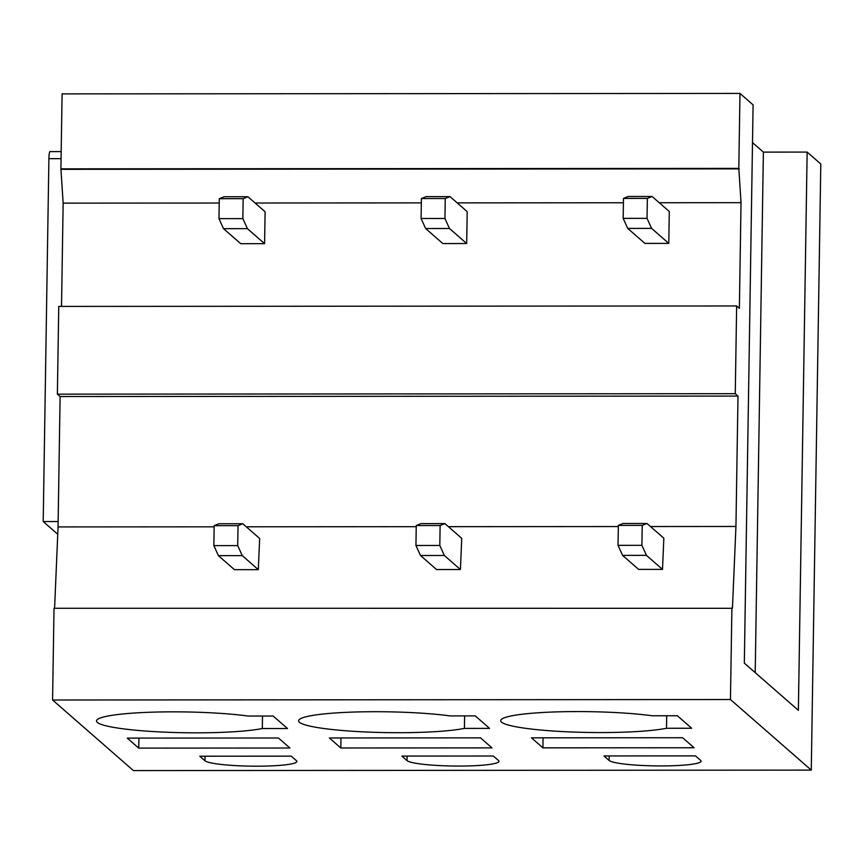 <?xml version="1.0" encoding="UTF-8"?>
<svg xmlns="http://www.w3.org/2000/svg" width="864" height="864" viewBox="0 0 864 864"><rect width="100%" height="100%" fill="white"/><g stroke="black" fill="none" stroke-linecap="round" stroke-linejoin="round"><path stroke-width="1.3" d="M50.123 151.664A8.035 1.102 90 0 0 49.982 151.6A8.035 1.102 90 0 0 48.902 158.684L43.2 521.554L57.121 533.714A8.035 1.102 90 0 0 57.251 533.768A8.035 1.102 90 0 0 57.38 533.714M58.147 521.543L43.2 521.554M739.984 93.431L753.095 104.868L744.325 663.131L798.379 710.348L807.149 152.086L820.8 163.998L811.274 770.116L133.391 770.569L52.574 700.002L54.011 608.278L732.445 608.299L735.944 526.468L737.996 396.079L735.264 393.692L736.646 305.964L739.379 308.351L741.031 202.673L738.806 168.394L739.984 93.431L62.089 93.884L60.912 168.847L63.148 203.137L61.517 306.418M54.583 608.278L58.061 526.921L60.102 396.533L57.38 394.146L58.752 306.418L736.646 305.964M738.806 168.394L60.912 168.847M739.357 168.869L61.463 169.322M741.031 202.673L659.254 202.738M623.419 202.759L457.153 202.867M421.319 202.889L255.064 203.008M219.229 203.029L63.148 203.137M735.264 393.692L57.38 394.146M737.996 396.079L60.102 396.533M735.944 526.468L650.462 526.532M618.332 526.554L448.373 526.662M416.232 526.684L246.272 526.802M214.142 526.824L58.061 526.921M811.274 770.116L730.458 699.538L731.905 607.824M730.458 699.538L52.574 700.002M752.501 142.603L763.387 152.107L807.149 152.086M755.212 672.646L763.387 152.107M531.446 737.834L682.625 737.726L694.084 747.749L542.916 747.846L531.446 737.834M542.916 747.846L543.067 737.824M603.947 755.946L695.444 755.881L700.628 760.406A46.181 5.432 -179.1 0 1 701.06 761.162A46.181 5.432 -179.1 0 1 657.979 765.914A46.181 5.432 -179.1 0 1 609.131 760.471L603.947 755.946M666.511 728.266L691.675 728.255L677.365 715.759L652.201 715.77A88.355 10.4 -179.1 0 0 555.768 711.914A88.355 10.4 -179.1 0 0 500.699 720.684A88.355 10.4 -179.1 0 0 501.52 722.131A88.355 10.4 -179.1 0 0 573.005 732.046A88.355 10.4 -179.1 0 0 666.511 728.266L666.706 715.759M329.357 737.964L480.524 737.867L491.994 747.878L340.816 747.986L329.357 737.964M340.816 747.986L340.978 737.964M401.846 756.076L493.344 756.011L498.539 760.547A46.181 5.432 -179.1 0 1 498.96 761.303A46.181 5.432 -179.1 0 1 455.89 766.055A46.181 5.432 -179.1 0 1 407.03 760.612L401.846 756.076M464.411 728.406L489.575 728.384L475.276 715.889L450.112 715.91A88.355 10.4 -179.1 0 0 353.668 712.055A88.355 10.4 -179.1 0 0 298.609 720.814A88.355 10.4 -179.1 0 0 299.43 722.261A88.355 10.4 -179.1 0 0 370.915 732.186A88.355 10.4 -179.1 0 0 464.411 728.406L464.605 715.9M127.256 738.104L278.435 737.996L289.894 748.019L138.726 748.116L127.256 738.104M138.726 748.116L138.888 738.094M199.757 756.216L291.254 756.151L296.438 760.676A46.181 5.432 -179.1 0 1 296.87 761.432A46.181 5.432 -179.1 0 1 253.8 766.184A46.181 5.432 -179.1 0 1 204.941 760.741L199.757 756.216M262.321 728.536L287.485 728.525L273.175 716.029L248.011 716.04A88.355 10.4 -179.1 0 0 151.578 712.184A88.355 10.4 -179.1 0 0 96.509 720.954A88.355 10.4 -179.1 0 0 97.33 722.401A88.355 10.4 -179.1 0 0 168.815 732.316A88.355 10.4 -179.1 0 0 262.321 728.536L262.516 716.029M663.844 538.207L662.504 569.387L638.636 569.398L622.588 555.379L618.03 545.346L618.343 525.398L623.084 523.476L646.952 523.465L663.844 538.207M662.504 569.387L646.456 555.358L641.909 545.335L642.222 525.388L618.343 525.398M642.222 525.388L646.952 523.465M641.909 545.335L618.03 545.346M646.456 555.358L622.588 555.379M669.287 211.496L668.79 243.4L644.922 243.41L627.718 228.398L623.171 218.365L623.484 198.418L628.225 196.495L652.093 196.474L669.287 211.496M668.79 243.4L651.586 228.377L647.039 218.344L647.352 198.396L623.484 198.418M647.352 198.396L652.093 196.474M647.039 218.344L623.171 218.365M651.586 228.377L627.718 228.398M461.743 538.348L460.415 569.516L436.547 569.538L420.487 555.509L415.94 545.486L416.254 525.539L420.984 523.616L444.863 523.595L461.743 538.348M460.415 569.516L444.355 555.498L439.808 545.465L440.122 525.517L416.254 525.539M440.122 525.517L444.863 523.595M439.808 545.465L415.94 545.486M444.355 555.498L420.487 555.509M467.197 211.637L466.69 243.54L442.822 243.551L425.628 228.528L421.081 218.495L421.394 198.547L426.125 196.625L449.993 196.614L467.197 211.637M466.69 243.54L449.496 228.517L444.949 218.484L445.262 198.536L421.394 198.547M445.262 198.536L449.993 196.614M444.949 218.484L421.081 218.495M449.496 228.517L425.628 228.528M259.654 538.477L258.314 569.657L234.446 569.668L218.398 555.649L213.851 545.616L214.164 525.668L218.894 523.746L242.762 523.735L259.654 538.477M258.314 569.657L242.266 555.628L237.719 545.605L238.032 525.658L214.164 525.668M238.032 525.658L242.762 523.735M237.719 545.605L213.851 545.616M242.266 555.628L218.398 555.649M265.097 211.766L264.6 243.67L240.732 243.691L223.528 228.668L218.981 218.635L219.294 198.688L224.035 196.765L247.903 196.744L265.097 211.766M264.6 243.67L247.396 228.647L242.849 218.614L243.162 198.666L219.294 198.688M243.162 198.666L247.903 196.744M242.849 218.614L218.981 218.635M247.396 228.647L223.528 228.668M61.074 158.674L48.902 158.684M57.769 533.714L57.121 533.714M609.131 760.471L609.196 755.935M407.03 760.612L407.106 756.076M204.941 760.741L205.016 756.205M49.982 151.6L61.182 151.6"/></g></svg>
